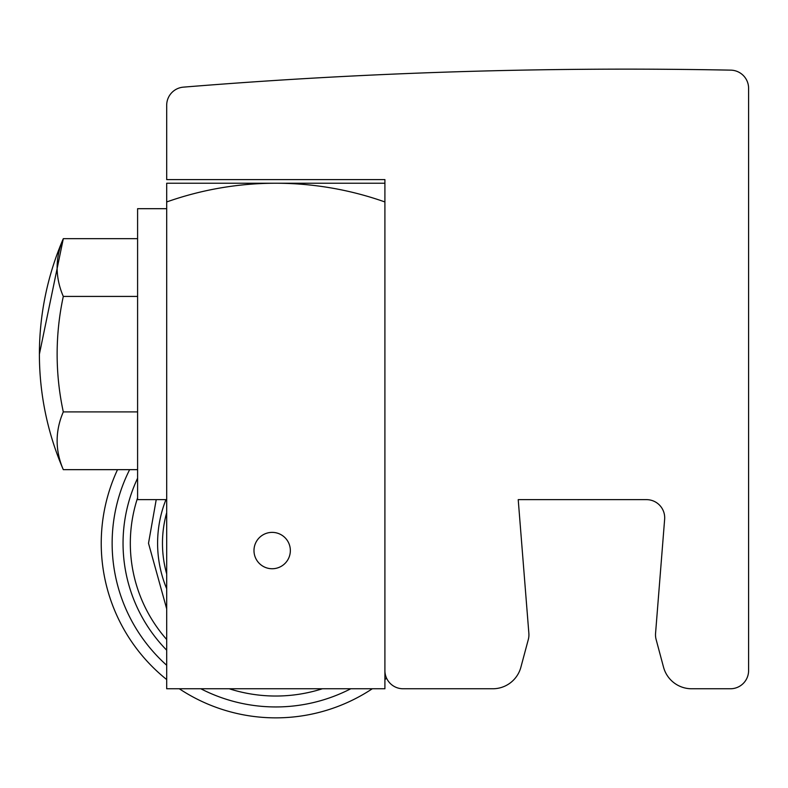 <?xml version="1.0" encoding="UTF-8"?>
<svg xmlns="http://www.w3.org/2000/svg" width="788" height="788" viewBox="0 0 788 788"><rect width="100%" height="100%" fill="white"/><g stroke="black" fill="none" stroke-linecap="round" stroke-linejoin="round"><path stroke-width="1.18" d="M166.692 201.955A327.325 327.325 0 0 1 384.908 201.955L384.908 688.761L166.692 688.761L166.692 183.23L384.908 183.23M290.348 550.556A18.183 18.183 0 0 0 263.074 534.816A18.183 18.183 0 0 0 263.074 566.306A18.183 18.183 0 0 0 290.348 550.556M384.908 201.955L384.908 179.595L166.692 179.595L166.692 105.267A18.183 18.183 0 0 1 183.397 87.143A5455.383 5455.383 0 0 1 730.762 70.142A18.183 18.183 0 0 1 748.6 88.325L748.6 670.578A18.183 18.183 0 0 1 730.417 688.761L691.637 688.761A29.097 29.097 0 0 1 663.535 667.2L656.128 639.531A18.183 18.183 0 0 1 655.557 633.375L664.639 519.272A18.183 18.183 0 0 0 646.515 499.641L518.218 499.641L528.866 633.375A18.183 18.183 0 0 1 528.305 639.531L520.888 667.2A29.097 29.097 0 0 1 492.786 688.761L403.092 688.761A18.183 18.183 0 0 1 384.908 670.578M166.692 208.692L137.595 208.692L137.595 499.641L166.692 499.641M63.306 411.907A273.219 273.219 0 0 1 63.306 296.426A273.219 136.61 180 0 1 63.306 238.675L39.4 354.167A290.949 290.949 0 0 0 63.306 469.658A273.219 136.61 0 0 1 63.306 411.907L137.595 411.907M137.595 296.426L63.306 296.426M137.595 238.675L63.306 238.675A290.949 290.949 0 0 0 39.4 354.167M137.595 469.658L63.306 469.658M166.692 573.92A113.324 113.324 0 0 1 166.692 512.653M166.692 588.744A118.2 118.2 0 0 1 165.953 499.641M166.692 639.511A145.475 145.475 0 0 1 137.595 497.858M166.692 650.189A152.754 152.754 0 0 1 137.595 478.227M322.371 688.761A152.754 152.754 0 0 1 229.229 688.761M166.692 665.269A163.658 163.658 0 0 1 129.636 469.658M350.778 688.761A163.658 163.658 0 0 1 200.822 688.761M166.692 679.561A174.572 174.572 0 0 1 117.52 469.658M386.583 678.202A174.572 174.572 0 0 1 384.908 679.561M372.3 688.761A174.572 174.572 0 0 1 179.3 688.761M156.221 499.641L148.508 543.287L166.692 608.848"/></g></svg>

